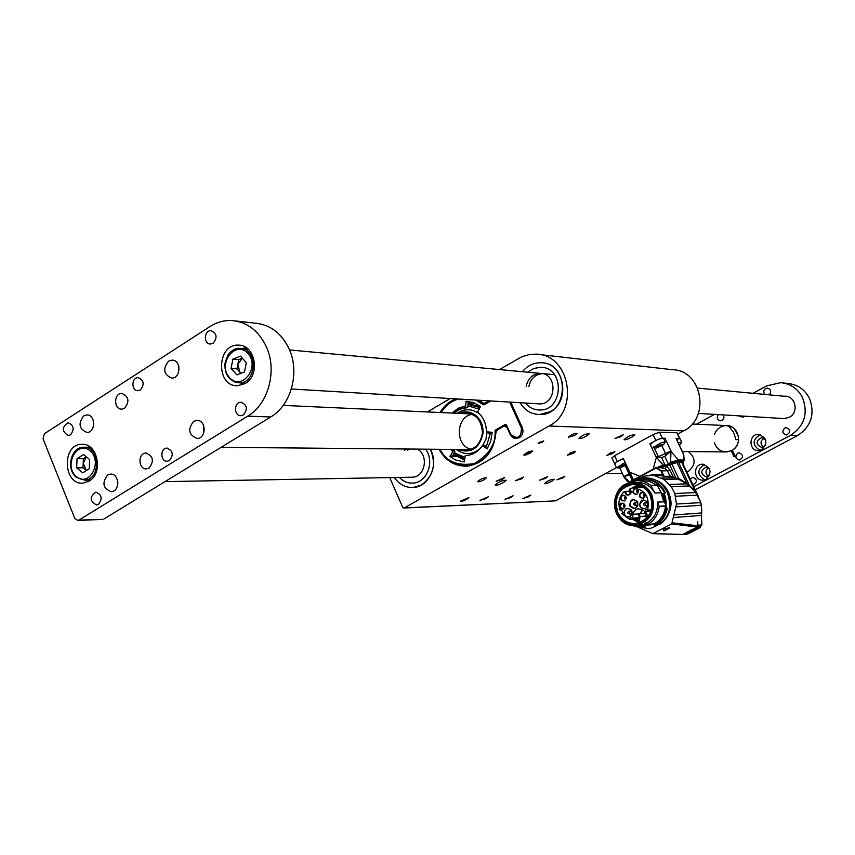 <?xml version="1.0" encoding="UTF-8"?>
<svg xmlns="http://www.w3.org/2000/svg" width="855" height="855" viewBox="0 0 855 855"><rect width="100%" height="100%" fill="white"/><g stroke="black" fill="none" stroke-linecap="round" stroke-linejoin="round"><path stroke-width="1.28" d="M507.325 427.724L504.696 426.079L503.52 426.41L497.428 429.894L495.953 432.502C493.869 452.156 484.219 463.378 467.012 466.178C454.871 466.413 445.551 460.792 439.053 449.303M586.562 436.082L589.426 433.656C585.611 433.774 582.116 435.345 578.942 438.369C579.904 438.936 582.447 438.177 586.562 436.082M551.582 481.365L554.158 479.26C550.652 479.441 547.392 480.884 544.4 483.588C545.308 484.069 547.702 483.321 551.582 481.365M631.727 437.258L634.763 434.757C630.872 434.992 627.314 436.606 624.097 439.62C625.048 440.143 627.591 439.352 631.727 437.258M503.413 482.594L506.213 480.243C502.238 480.339 498.54 481.953 495.12 485.074C496.189 485.672 498.957 484.849 503.413 482.594M530.378 453.043L532.665 451.077C529.469 451.119 526.52 452.413 523.816 454.978C524.66 455.48 526.851 454.839 530.378 453.043M573.416 453.3L575.682 451.408L567.271 455.17L573.416 453.3M612.608 453.535L614.863 451.707L606.826 455.341L612.608 453.535M574.699 435.419L577.061 433.41C573.865 433.485 570.948 434.789 568.286 437.333L574.699 435.419M620.944 436.649L623.284 434.714L614.991 438.476L620.944 436.649M486.249 498.486L488.312 496.766L479.976 500.389L486.249 498.486M521.454 478.896L523.613 477.09L515.212 480.777L521.454 478.896M545.522 478.373L547.67 476.598L539.505 480.221L545.522 478.373M511.012 497.46L513.064 495.772L504.952 499.32L511.012 497.46M502.548 479.313L504.707 477.485L496.124 481.226L502.548 479.313M466.798 499.299L468.871 497.546L460.353 501.222C461.198 501.682 463.346 501.041 466.798 499.299M528.764 496.734L530.816 495.056L522.865 498.561L528.764 496.734M562.772 477.988L564.909 476.246L556.904 479.815L562.772 477.988M484.187 479.708L486.356 477.86C483.225 477.892 480.307 479.153 477.603 481.654C478.458 482.156 480.66 481.504 484.187 479.708M499.523 369.563L521.881 356.706L529.555 354.472L536.16 354.141C569.676 354.141 579.872 410.646 548.985 426.025L404.372 507.891L555.237 500.88M548.985 426.025L683.679 430.888L677.844 434.073M616.434 467.61L555.739 500.752M542.284 442.185L543.737 440.924L538.18 443.382L542.284 442.185M510.788 402.16L522.277 427.564C523.762 431.871 522.758 435.27 519.263 437.76L514.25 438.273L511.856 436.83L510.168 434.458L516.281 438.487C521.721 437.3 523.677 433.742 522.149 427.789L510.553 402.139M683.679 430.888C710.826 417.839 701.912 369.83 672.425 369.702L539.537 354.526M507.133 427.724L510.168 434.458M427.404 411.95L450.254 398.526M555.344 500.87L403.923 508.03L402.652 507.207L389.762 477.592M550.192 411.661C571.279 401.07 564.161 362.541 541.204 362.734C533.744 362.573 527.471 365.566 522.405 371.711C527.471 365.566 533.744 362.573 541.204 362.734C570.381 362.798 568.81 415.583 539.697 414.547L550.192 411.661M520.054 402.716C524.714 410.4 531.265 414.344 539.697 414.547C531.265 414.344 524.714 410.4 520.054 402.716M421.536 484.935C433.528 476 436.456 464.105 430.332 449.228C439.214 464.276 429.157 486.869 413.435 487.468L421.536 484.935M394.379 477.518C399.264 484.518 405.612 487.842 413.435 487.468C405.612 487.842 399.264 484.518 394.379 477.518M489.274 400.867L484.165 403.453L478.447 400.215M455.704 398.858C449.142 401.476 443.916 406.029 440.015 412.527M472.291 414.322C455.544 416.438 454.764 446.257 471.362 449.27M650.153 495.344C654.385 509.772 649.875 519.145 636.612 523.452C628.254 524.147 622.002 520.535 617.866 512.605C613.655 497.76 618.454 488.376 632.273 484.475C640.224 484.144 646.188 487.767 650.153 495.344M637.809 484.881L632.123 487.949M630.092 489.872L628.981 491.219M632.732 519.338L638.952 522.384M639.38 522.8L638.664 523.014M617.192 512.861C606.484 490.139 639.818 472.024 650.399 495.109C661.204 518.173 627.452 535.925 617.192 512.861M639.989 516.505L639.209 522.854M639.508 517.66L632.476 518.173L633.384 512.54L635.981 509.473L638.108 508.746L641.816 509.569L644.969 511.536L650.922 511.14M633.042 519.316L633.918 520.043M630.124 489.894L630.648 490.535M641.955 486.484L640.256 486.431L639.006 485.213M640.833 485.918L641.474 486.228M643.933 513.47C647.695 509.911 648.357 519.22 644.125 516.217M642.554 510.029L640.32 513.716M624.652 500.945C620.484 500.816 619.608 498.925 622.045 495.248C626.213 495.376 627.089 497.268 624.652 500.945M643.526 498.176C639.316 498.059 638.439 496.157 640.887 492.469C645.108 492.587 645.985 494.489 643.526 498.176M636.943 494.35C632.743 494.233 631.866 492.33 634.303 488.654C638.503 488.761 639.39 490.663 636.943 494.35M623.519 508.875C619.351 508.746 618.486 506.855 620.912 503.189C625.08 503.317 625.956 505.209 623.519 508.875M629.932 516.954C623.755 516.751 622.461 513.941 626.063 508.533C632.251 508.725 633.534 511.536 629.932 516.954M629.868 506.096C629.975 499.363 632.55 497.984 637.595 501.96C637.477 508.693 634.902 510.072 629.868 506.096M645.632 508.607C639.401 508.415 638.097 505.604 641.72 500.154C647.962 500.335 649.266 503.157 645.632 508.607M644.969 511.536L645.974 509.345L647.641 510.072C649.95 496.627 644.83 489.242 632.273 487.927L629.43 489.242C635.318 493.207 624.77 498.871 625.4 491.411L624.171 492.491L623.872 491.849C619.031 497.022 617.759 503.103 620.046 510.104L621.286 509.441L623.06 512.808L621.799 513.492L629.793 519.551L630.263 517.702L632.476 518.173M643.249 487.254L641.41 487.607M634.004 487.863L643.644 487.521M639.134 520.791L634.431 519.209M633.555 519.274L639.08 521.283M634.421 487.852L640.256 486.431M638.3 486.506L638.952 485.287M641.464 486.313L640.812 486.228M644.595 516.174C647.834 515.041 647.769 514.122 644.392 513.438M661.086 492.769L663.79 501.832L657.655 502.163L659.194 506.555C658.158 514.582 654.374 520.524 647.844 524.382L646.369 523.217C654.203 518.771 657.955 511.728 657.634 502.088L663.769 501.757L665.447 503.477L663.362 493.923L662.091 494.201L660.541 491.379L661.086 492.769L654.93 493.036C650.484 485.64 644.221 482.124 636.152 482.509L634.453 482.562M644.723 523.303L647.727 522.266M624.738 500.688C626.95 498.016 626.459 496.189 623.252 495.205L621.179 496.734L620.997 498.903L622.632 500.795L624.738 500.688M643.601 497.92L644.83 496.563L645.012 494.671L644.339 493.324L642.116 492.416C638.877 494.724 639.07 496.659 642.704 498.209L643.601 497.92M637.007 494.094C639.134 491.892 638.877 490.075 636.238 488.633L635.543 488.6C632.305 490.888 632.486 492.811 636.099 494.382L637.007 494.094M623.605 508.618C625.817 505.936 625.326 504.108 622.098 503.146L619.789 506.481L622.739 508.896L623.605 508.618M625.839 516.302L630.007 516.698C633.405 512.583 632.636 509.804 627.677 508.351L626.362 508.768C623.616 511.034 623.445 513.545 625.839 516.302M630.274 505.957L634.431 508.404L635.746 507.988C639.145 503.894 638.386 501.105 633.448 499.619L630.434 501.693L630.274 505.957M645.696 508.351C649.127 504.236 648.346 501.447 643.388 499.961L639.775 504.226C640.053 507.229 641.592 508.746 644.381 508.768L645.696 508.351M621.521 510.018L620.046 510.104M647.641 510.072L651.328 509.837M623.872 491.849L624.92 491.807M625.4 491.411L630.937 491.144M625.518 491.358L626.426 494.019L628.724 495.002C631.535 493.591 631.792 491.743 629.472 489.466L629.43 489.242M639.369 518.846L629.793 519.551M638.258 486.014L633.384 487.863M644.809 513.331L644.809 513.331C647.47 513.973 647.598 514.956 645.183 516.292L645.183 516.292M644.371 524.66L637.98 525.419L637.552 526.862L644.21 526.253L644.21 527.695L638.6 526.776M627.207 483.791L636.056 480.777C641.421 480.371 646.305 481.899 650.687 485.362L654.93 493.036M650.826 485.522L657.217 485.309L660.541 491.379M644.617 524.649L648.678 524.361M644.039 526.317L637.467 526.862L629.515 524.863M645.514 523.559L647.684 522.416M645.429 523.463L644.82 523.217L645.429 523.463M629.269 491.283L625.849 491.422M639.679 513.759L645.215 513.385L645.995 515.96L645.407 516.121M645.001 525.526L644.777 527.92L638.001 526.819L644.307 527.952L644.21 526.253M657.217 485.309L649.116 481.13L638.514 480.713M636.312 480.756C648.924 477.25 658.361 481.29 664.613 492.886L662.091 494.201M667.456 492.651L668.77 492.608L667.691 493.196M664.613 492.886L665.382 492.747L664.068 493.784M664.111 493.891L663.362 493.923M662.315 494.158L664.933 503.029L662.871 494.008M655.176 525.355L654.257 523.859C660.605 520.118 664.346 514.368 665.489 506.609L665.607 505.904L659.162 506.288M647.513 522.33L645.418 523.431M656.811 480.702C662.123 483.15 666.098 487.115 668.749 492.598C664.816 485.8 660.819 481.825 656.779 480.681M669.39 507.881L669.775 509.035M665.842 505.401L667.135 508.907L665.607 505.904M665.596 504.589L665.842 505.38M644.242 524.906L648.25 524.97L645.525 525.173M644.307 527.952L645.461 525.173M644.563 525.023L645.226 525.312M659.258 524.681C664.314 521.55 667.744 516.954 669.551 510.895L669.764 509.131M637.082 479.516L645.001 476.011L652.194 475.401L654.791 475.722L664.014 479.431L671.325 486.613L674.83 493.527L676.476 504.044L671.752 523.901L652.931 533.648L639.818 528.016M646.754 525.387L647.556 525.248M669.551 510.895L669.401 507.806M652.931 533.648L682.632 534.461L653.359 533.552M663.694 530.784L663.234 529.245L663.854 528.924L669.508 528.005M683.07 534.354L697.124 527.043L671.752 523.901M697.124 527.043L697.744 525.761L672.383 522.843M673.302 517.542L701.25 515.415L701.891 524.842L699.817 525.034L700.416 525.793L698.033 525.793L697.637 521.635L697.744 525.761M674.125 514.956L701.709 512.947L701.25 515.415M701.709 512.947L701.463 505.294L676.284 506.865M676.476 504.044L700.79 502.612L701.463 505.294M700.79 502.612L697.434 495.173L675.632 496.231M674.83 493.527L695.649 492.587L697.434 495.173M695.649 492.587L689.622 485.95L671.325 486.613M669.647 484.432L686.993 483.855L689.622 485.95M686.993 483.855L678.111 479.057L664.014 479.431M661.706 478.084L675.129 477.753L678.111 479.057M675.129 477.753L670.406 476.224L664.175 476.363L657.581 474.878M642.511 476.759L643.163 476.748M652.194 475.401L659.152 475.626L654.791 475.722M656.576 475.316L657.591 475.658M684.075 534.514L682.963 534.471L685.689 533.114M695.062 528.219L697.413 527.075L698.524 527.193L697.894 527.93C695.831 530.25 691.855 532.216 685.967 533.819L683.402 534.364M684.128 534.514L686.918 534.193L684.663 534.407L685.678 533.328M697.359 527.898L698.524 527.193L700.747 526.99L700.224 527.588L686.918 534.193M669.508 527.738L663.822 529.095L669.454 528.144M663.854 528.924L669.465 528.08M663.234 529.245L663.811 529.266M663.865 530.848L663.566 529.395M697.595 527.877L697.605 527.898C693.822 530.912 689.835 532.729 685.678 533.36L685.699 533.285M697.413 527.075L698.033 525.793M698.524 527.193L699.176 525.911L698.556 527.193M700.747 526.99L700.416 525.793M701.196 525.814L700.608 526.135L701.399 525.622L699.817 525.034M701.399 525.622L701.805 524.863M701.324 516.612L701.367 517.371M700.993 503.948L701.485 505.273M700.769 502.441L701.827 510.446M670.406 476.224L669.529 475.156L670.577 476.267M669.529 475.156L667.456 470.71L661.011 470.945L655.518 467.845L661.449 470.806L664.175 476.363M654.235 475.316L651.777 475.369M655.86 474.835L654.171 474.963M663.459 474.814L662.956 475.583M688.51 533.659L700.309 527.514M697.317 527.898L695.179 528.347M701.485 516.997L701.891 524.842L701.292 525.75M688.606 485.384L687.677 484.625M679.778 479.676L678.849 479.228M676.048 478.351L669.7 464.746L666.44 465.922L669.989 470.058L673.248 477.058M659.643 467.845L659.323 467.172L659.643 467.845L656.309 467.845M669.989 470.058L667.456 470.71L665.286 468.69L661.182 467.792M630.381 482.167L630.798 481.365M650.537 475.348L655.443 474.835L662.914 475.594L663.32 474.814L663.053 475.594M678.742 479.302L679.415 478.768L689.312 485.277L695.521 491.914L700.683 501.928M678.934 479.174L671.87 464.019L669.7 464.746M665.286 468.69L666.44 465.922L660.231 467.792M630.905 481.151L655.518 467.856L630.894 481.162L630.691 482.038M647.246 475.583L657.217 474.247L662.882 474.953L661.011 470.945M658.243 467.824L656.565 468.294M659.344 467.172L658.66 467.108L659.055 467.845M656.832 467.835L657.944 467.824M658.66 467.108L656.458 467.835M700.833 503.542L701.335 504.61M696.964 494.201L697.434 494.746M681.724 462.395L696.975 493.848M689.312 485.277L678.571 462.331L681.606 462.192L695.521 491.914M678.571 462.331L677.064 462.608L686.683 483.182M677.064 462.608L671.87 464.019M698.717 497.044L682.247 462.384M680.965 462.138C678.838 461.401 673.58 462.608 665.201 465.761L660.145 467.792M665.19 465.74L663.074 467.044M693.779 528.807L691.439 530.592L687.965 531.5M682.921 463.303C684.78 459.969 680.131 460.172 668.973 463.923L659.6 467.642M630.178 482.541L623.808 476.652L630.776 474.6M619.715 460.311L623.188 458.408L633.331 479.612M664.859 465.462L663.17 464.97L655.892 456.656L661.556 457.521L664.763 456.335L671.004 451.034L670.587 462.192L668.973 463.923M683.305 463.079L683.957 459.99L678.4 460.001L671.432 451.942M628.746 482.915L624.214 477.55M629.034 475.583L628.991 473.841L623.808 476.652L619.811 467.995M625.272 465.761L628.991 473.841L630.082 473.221M639.273 476.117L629.526 472.11M653.188 468.935L656.319 457.564M660.755 457.521L655.892 456.656L649.907 443.788L653.434 441.853M680.024 438.722L676.914 432.79L659.536 432.213L653.092 434.575L614.606 455.715L611.945 457.959M653.765 446.855L658.329 456.656L671.004 451.034L665.019 438.22L663.416 438.188M683.957 459.99L683.786 454.999L676.059 438.508L678.581 438.572M614.745 463.923L616.37 462.17M656.95 439.962L661.717 438.209M663.769 438.914L665.019 438.22M649.907 443.788L651.35 443.809C652.098 442.409 654.909 440.731 659.804 438.786L663.469 438.284L665.179 441.95M650.238 443.798L652.215 442.719M656.95 447.122L662.24 444.728L657.826 446.449M660.894 444.963L662.646 444.718L658.596 447.133L656.832 447.379L660.894 444.963M663.395 444.739L656.127 448.02L656.074 447.357C660.349 444.664 662.828 443.756 663.501 444.643L663.395 444.739M653.102 447.571L661.556 442.537L665.211 442.024L663.533 444.611M679.041 444.515L680.195 444.45L679.458 445.391M678.25 442.837L681.638 442.259L680.056 444.878M681.67 442.291L679.982 438.701L676.529 439.171M620.249 467.14L622.782 466.349L620.335 467.054M622.782 466.349L622.493 465.719M622.526 465.708L622.825 466.338L625.604 464.671M625.058 464.757L622.825 466.338M620.121 467.364L625.892 464.778L620.121 467.364M626.288 465.099L619.405 468.027C618.614 467.717 619.822 466.798 623.028 465.248L625.892 464.244M616.786 467.792L625.091 462.534M623.38 458.804C618.518 460.663 615.632 462.331 614.713 463.795L614.788 463.976M527.749 372.214L533.894 368.42L540.83 367.297C564.963 367.244 563.669 410.945 539.58 409.983C533.937 409.887 529.213 407.579 525.408 403.036C529.213 407.579 533.937 409.887 539.58 409.983C563.669 410.945 564.963 367.244 540.83 367.297L533.894 368.42L527.749 372.214M528.882 386.578C530.613 378.68 535.123 374.362 542.412 373.635C535.123 374.362 530.613 378.68 528.882 386.578M526.199 386.375C528.048 378.145 532.783 373.817 540.392 373.389C557.749 373.25 556.819 404.672 539.505 403.881L538.052 403.795M425.512 449.185C435.088 461.166 427.126 482.658 413.04 483.064C407.814 483.364 403.261 481.483 399.413 477.421C403.261 481.483 407.814 483.364 413.04 483.064C427.126 482.658 435.088 461.166 425.512 449.185M407.546 450.222L409.427 449.035L407.546 450.222M404.607 450.2L406.488 449.003M417.133 449.099C429.007 454.646 425.363 476.994 412.58 477.186L411.341 477.208M496.402 430.931L495.034 430.909C495.953 444.034 489.017 454.935 474.226 463.602C457.468 466.285 446.107 461.518 440.133 449.313M475.647 400.044L483.267 404.714L489.947 400.91M439.801 449.313C446.021 460.204 454.903 465.686 466.445 465.772C484.496 463.164 494.297 451.536 495.836 430.909L496.584 430.663M483.267 404.714L484.144 404.276M452.028 413.072L458.75 408.904L465.441 407.696L466.157 401.273L473.745 402.726L480.392 406.382L477.571 412.078C483.353 416.994 486.292 423.567 486.41 431.796L492.138 432.566L490.781 441.041L487.126 448.939L482.38 445.573C478.041 451.985 472.334 455.309 465.248 455.544L464.244 461.946L455.779 460.033L450.072 456.656L452.861 451.045L451.077 449.409M505.326 424.443L505.839 424.988L495.986 430.631L495.473 430.086L505.326 424.443L506.417 424.839L507.378 427.724M506.417 424.839L510.627 434.19C517.692 439.865 521.283 437.824 521.4 428.056L509.655 402.085M469.267 401.561L466.157 401.273M472.569 402.331L465.751 401.7M468.177 402.609L473.413 402.609L468.251 402.577L467.803 407.108L465.441 407.696M454.807 451.258L452.84 449.431L454.807 451.258L452.861 451.045M457.671 456.249L449.965 456.046M454.892 451.301L452.797 455.544L457.307 456.036M458.088 456.474L450.072 456.656M458.269 456.88L464.66 460.279M487.916 447.86L485.106 445.786L482.38 445.573M492.063 432.299L486.41 431.796M486.335 446.695L490.642 432.213M479.228 409.203L467.867 405.794M465.537 405.933L458.216 408.22L451.964 413.072M451.013 449.409L452.723 451.28M454.294 452.69L464.81 457.382M489.765 432.16L489.466 433.282L489.509 432.149M488.675 432.096L488.376 433.25L488.419 432.074M482.712 445.551L485.929 439.203L487.136 432.01L488.205 432.042L487.136 431.893M478.02 411.298L477.24 412.463C470.421 408.572 463.731 408.85 457.179 413.307M456.239 449.463C464.425 455.352 472.452 454.978 480.307 448.341M479.142 413.467L477.368 412.484M480.852 415.348L479.195 413.521M469.652 413.403L467.824 413.799M466.883 449.559L468.679 450.061M466.809 412.976L464.693 413.649M463.741 449.527L465.825 450.318M461.112 449.506C472.751 451.643 479.869 446.15 482.455 433.047C481.472 418.726 474.675 412.217 462.063 413.531M458.408 449.484C471.404 453.46 479.548 447.999 482.829 433.1C481.333 416.834 473.51 410.272 459.359 413.414M457.874 449.474C471.191 453.92 479.591 448.469 483.054 433.122C483.332 424.871 480.371 418.587 474.183 414.28C469.181 411.319 464.062 411.02 458.814 413.382M480.125 407.643L467.942 404.351M453.802 453.535L464.735 458.761M480.563 406.702L470.966 404.468M475.22 403.325L467.974 403.592M462.213 458.173L464.714 459.21M489.605 433.293L489.648 432.16M488.515 433.25L488.558 432.085M526.146 453.022L524.254 455.138L532.366 451.568L532.034 450.895L526.146 453.022M525.141 454.347L529.737 453.043L531.34 451.707L529.844 451.697L525.141 454.347M529.245 451.953L529.737 453.043M526.231 453.449L526.637 454.358M570.178 452.958L567.656 455.298L575.383 451.29L570.178 452.958M568.586 454.411L569.526 454.646L574.368 452.167L573.438 451.921L568.586 454.411M571.942 452.509L572.412 453.524M569.216 453.973L569.526 454.646M610.694 452.723L607.178 455.448L614.627 452.081L610.694 452.723M608.354 454.336L608.461 454.903L610.951 454.101L613.227 452.145L608.354 454.336M610.491 453.097L610.951 454.101M539.302 442.345L538.468 443.488L543.534 441.244L539.302 442.345M538.939 443.093L542.978 441.223L538.939 443.093M541.888 441.34L542.198 442.014M539.858 442.238L540.178 442.954M787.541 396.56L697.691 388.106M784.099 418.555L785.04 418.629M706.112 479.313C712.322 472.152 711.061 467.119 702.329 464.201C692.625 464.404 693.715 481.29 703.355 480.115L706.112 479.313M761.837 449.698C768.175 442.634 766.999 437.536 758.3 434.393C748.317 434.222 748.734 451.387 758.695 450.564L761.837 449.698M738.239 415.808L742.29 417.08L745.699 416.257M781.876 418.426L784.046 418.672L789.357 417.229C799.008 412.666 795.674 396.036 785.136 396.175L784.024 396.186M686.939 471.885L688.606 471.18C696.013 464.543 695.927 458.002 688.35 451.59M693.865 486.666L790.619 435.291C804.405 426.068 808.381 413.51 802.546 397.639C797.779 388.608 790.501 383.617 780.701 382.687L766.807 385.829L753.116 393.3M714.502 414.386L696.494 424.208M690.295 479.057L692.913 477.347C697.381 479.388 697.573 481.771 693.469 484.518L692.849 484.518M737.673 453.161L739.073 452.776C743.572 454.978 743.69 457.393 739.404 460.043C735.407 458.718 734.83 456.42 737.673 453.161M723.266 414.91C724.655 418.042 723.747 420.008 720.562 420.82C717.227 419.858 716.447 417.785 718.243 414.611M784.74 428.056L786.311 427.65C790.822 430.033 790.843 432.491 786.365 435.013C782.389 433.603 781.844 431.283 784.74 428.056M764.798 394.39C763.248 392.146 763.558 390.19 765.717 388.523L767.512 388.117C771.06 389.452 771.627 391.686 769.211 394.796M714.299 442.537C716.394 448.651 720.519 451.782 726.675 451.932L731.207 450.809L734.007 456.73L735.118 456.132L732.318 450.222C743.337 444.311 738.496 424.839 726.216 425.566C720.605 425.918 716.714 428.836 714.534 434.329M725.425 451.921L731.207 450.809M708.293 467.76C705.161 470.688 705.215 473.552 708.453 476.363M763.793 438.145C760.191 441.041 760.116 444.012 763.558 447.069M695.307 489.755L797.608 435.537L790.619 435.291M783.319 382.987L787.765 383.489C797.48 384.419 804.705 389.346 809.429 398.28C815.21 413.991 811.267 426.41 797.608 435.537M786.386 396.303L785.446 396.325M783.298 418.512L784.185 418.672M741.542 416L743.572 416.973M765.791 440.24L761.527 437.6C755.51 441.095 755.596 444.408 761.773 447.518L763.729 446.983L765.674 445.07M760.298 434.639C752.24 439.716 752.101 444.963 759.903 450.403M709.5 468.722L705.899 467.215C700.192 470.891 700.405 474.151 706.529 476.983L709.618 475.359M704.413 464.393C696.975 469.684 697.071 474.846 704.691 479.879M734.873 456.26L732.158 450.532M732.275 450.243C736.048 447.828 738.164 444.301 738.613 439.652L735.973 439.588L733.494 432.074L729.187 426.848L731.848 426.966L726.216 425.566L692.187 424.016M731.848 426.966L733.024 427.682M734.189 428.579L738.357 435.847M124.595 408.252C129.778 401.423 128.827 396.474 121.763 393.407C113.597 393.118 113.63 409.684 121.795 409.128L124.595 408.252M149.059 468.038C154.36 460.984 153.291 455.993 145.852 453.065C137.58 453.171 138.318 469.823 146.558 468.861L149.059 468.038M83.672 415.915L86.729 414.942C95.632 414.28 95.931 432.523 87.018 432.448C79.066 429.157 77.955 423.642 83.672 415.915M168.521 361.184L172.069 360.137C181.42 359.859 181.014 378.551 171.684 378.081C163.615 374.565 162.557 368.933 168.521 361.184M107.591 475.049L110.316 474.14C119.305 473.039 120.363 491.369 111.332 491.721C102.985 488.579 101.734 483.022 107.591 475.049M193.593 421.408L196.778 420.414C206.237 419.655 206.686 438.455 197.206 438.465C188.699 435.11 187.491 429.424 193.593 421.408M213.152 343.24C217.598 337.629 216.881 333.45 211.025 330.725C203.971 330.115 203.319 344.127 210.405 344.031L213.152 343.24M169.461 460.556C173.886 454.71 172.999 450.574 166.811 448.127C159.896 448.202 160.473 462.01 167.345 461.24L169.461 460.556M140.391 389.955C144.687 384.333 143.929 380.24 138.104 377.664C131.317 377.344 131.178 391.056 137.976 390.703L140.391 389.955M98.475 504.343C102.739 498.529 101.831 494.468 95.739 492.149C89.422 497.033 89.711 501.308 96.604 504.984L98.475 504.343M70.516 434.821C74.674 429.21 73.883 425.181 68.122 422.744C61.688 427.244 61.774 431.497 68.379 435.516L70.516 434.821M89.123 481.109C103.818 473.039 97.491 442.516 81.546 444.311C61.442 444.397 63.217 485.544 83.224 483.096L89.123 481.109M245.353 383.435C260.679 374.971 255.282 344.661 238.577 345.153C216.636 343.55 215.535 386.77 237.54 385.755L245.353 383.435M102.867 519.359L77.826 520.481L74.77 518.312L43.071 438.872L44.407 433.699L209.892 326.589C216.753 322.207 224.053 320.187 231.791 320.529C247.319 321.95 258.915 330.853 266.568 347.248C277.351 371.134 268.203 404.244 247.736 416.15L78.906 520.107L102.568 519.37M77.826 520.481L78.906 520.107M243.408 414.942C247.993 409.085 247.148 404.864 240.875 402.278C233.672 402.096 233.8 416.214 240.992 415.68L243.408 414.942M235.937 320.999L255.004 323.158C270.33 324.569 281.776 333.311 289.321 349.385C299.966 372.823 290.935 405.291 270.736 416.962L103.936 518.985M245.62 347.28L242.938 348.605M240.565 382.901L243.034 384.632M89.08 446.353L87.734 447.272M87.915 480.115L89.262 481.023M203.576 433.453L203.736 425.747M117.798 484.122L117.755 481.493M178.428 372.866L178.823 366.314M244.477 371.957L236.856 374.885L231.074 368.462L232.891 359.121L240.49 356.172L246.304 362.584L244.477 371.957M231.074 368.462L236.963 368.9L240.939 373.314M236.963 368.9L238.769 359.602L232.891 359.121M238.769 359.602L242.35 358.213L237.861 364.251L239.838 372.085L241.153 373.229M89.262 468.754L82.753 472.847L76.661 467.813L77.068 458.686L83.555 454.571L89.657 459.605L89.262 468.754M83.01 467.771L83.213 463.228L86.387 470.56L83.01 467.771L76.661 467.813M83.405 458.686L86.312 456.848L83.213 463.228L83.405 458.686L77.068 458.686M486.035 403.154L485.405 403.122M651.018 494.778C662.23 518.707 627.207 537.111 616.583 513.192C605.479 489.626 640.042 470.838 651.018 494.778M639.273 522.555L639.882 516.516C637.958 515.939 637.841 515.02 639.529 513.77L639.882 516.516L645.557 516.11M632.935 514.293L639.134 513.876M633.886 520.022L636.302 521.219M634.346 486.655L638.578 485.084M650.762 511.589L650.121 511.194M651.692 494.521C656.319 510.296 651.392 520.545 636.911 525.28C627.741 526.06 620.89 522.106 616.348 513.417C611.753 497.14 617.021 486.88 632.166 482.626C640.855 482.284 647.363 486.249 651.692 494.521M640.021 513.737L642.18 509.794L639.978 513.748M638.332 518.921L639.305 519.359M642.105 486.559L638.461 487.703M633.192 519.306L639.048 521.518M632.935 487.884L638.332 485.747M632.166 482.626C606.099 484.09 611.175 530.025 636.911 525.28L647.406 524.393M631.161 509.762L630.562 511.194M630.744 513.941L631.535 515.276M636.9 501.041L636.248 502.505M636.409 505.252L637.221 506.641M646.273 505.615L647.139 507.058M646.808 501.329L646.124 502.858M644.563 525.772L637.99 526.317M657.089 485.148L650.687 485.362M664.901 503.125L666.163 503.542M666.152 504.119L665.596 504.151M655.4 525.333L653.84 523.933L654.609 525.248M654.257 523.859L647.844 524.382M665.575 506.171L659.194 506.555M644.884 525.301L650.687 524.19M645.012 527.642L644.36 527.952M631.717 514.956L631.118 513.908M630.926 511.172L631.385 510.061M637.413 506.331L636.783 505.23M636.622 502.484L637.125 501.329M647.331 506.759L646.647 505.594M646.487 502.847L647.043 501.607M664.944 492.758C660.028 483.214 652.579 478.618 642.575 478.971L635.586 480.831L642.575 478.971M665.382 492.747C660.744 483.631 653.648 479.014 644.093 478.886C653.626 479.003 660.723 483.62 665.361 492.747M669.711 509.986L670.63 501.639L668.247 492.908M665.468 503.584L666.163 503.435M651.734 524.104L648.25 524.97L651.029 524.746M669.198 508.939L669.732 508.896M665.489 506.609L666.376 509.035L667.135 508.928M665.596 504.375L667.146 509.067C665.468 516.388 661.535 521.817 655.379 525.344C661.514 521.828 665.447 516.399 667.146 509.067M665.607 504.503L666.152 504.236M666.376 509.035C664.688 516.281 660.808 521.646 654.738 525.141L654.951 525.376C661.107 521.86 665.03 516.431 666.729 509.099L666.376 509.035M648.838 524.874L650.078 524.981M668.589 513.727C671.848 506.769 671.838 499.769 668.557 492.747M632.123 513.844L629.43 514.026C627.335 513.342 627.217 512.423 629.098 511.29L629.836 513.898L629.269 514.037M637.862 505.166L635.147 505.326C633.042 504.621 632.946 503.713 634.838 502.58L635.564 505.198L634.987 505.337M647.823 505.519L645.087 505.679C643.163 505.07 643.056 504.151 644.777 502.932L645.504 505.551L644.916 505.69M646.594 525.205L645.13 525.44M629.836 492.822L629.419 491.262L629.836 492.822M624.941 498.775L624.524 497.215L624.941 498.775M643.783 496.007L643.355 494.436L643.783 496.007M637.199 492.191L636.783 490.62L637.199 492.191M623.808 506.705L623.38 505.145L623.808 506.705M663.875 530.88L663.427 529.341L664.239 530.88L669.561 527.92M669.433 528.155L664.228 530.88M655.603 468.305L630.905 481.654M696.483 528.016L686.683 532.323M693.843 529.331L689.461 530.688M693.555 528.892L694.175 528.999M690.605 530.912L690.551 530.153M691.439 530.592L690.958 529.961M629.921 475.23L632.251 480.286M663.17 464.97L656.864 467.685M661.556 457.521L665.222 465.377M664.763 456.335L668.428 464.18M678.4 460.001L670.587 462.192M655.849 440.496L653.092 434.575M614.606 455.715L617.31 461.582M661.909 445.786L665.703 453.909L665.789 455.651M679.586 438.476L676.914 432.79M659.536 432.213L662.283 438.102M656.074 447.357L653.573 446.791M681.638 442.259L680.195 444.45M622.472 463.56L623.028 465.248M440.752 412.559C444.824 405.922 450.264 401.38 457.094 398.932M477.603 400.161L484.026 404.308M441.084 412.58C445.541 405.601 451.333 401.081 458.472 399.018M490.727 400.952L484.112 404.8M495.034 430.909L495.473 430.086M466.926 407.685L459.616 409.288L453.759 413.157M521.4 428.056L522.373 427.799M510.627 434.19L506 424.956M510.414 434.479L516.281 438.487M473.435 402.62L467.974 403.571L473.435 402.62M270.736 416.962L247.736 416.15M229.461 377.547C241.773 391.547 260.583 367.19 247.929 353.446C235.467 339.585 216.978 363.92 229.461 377.547M229.482 378.338C219.821 368.569 227.206 347.269 239.945 348.338C258.125 347.985 257.195 383.671 239.058 382.816L233.896 381.651L229.482 378.338M76.405 476.652C89.422 487.713 103.209 461.444 89.925 450.724C76.811 439.833 63.291 465.975 76.405 476.652M76.619 477.453C66.092 469.577 70.986 447.144 83.256 447.24C99.896 445.551 101.371 479.73 84.677 480.168L76.619 477.453M506.609 426.143L504.974 426.089M485.405 403.528L484.165 403.453M634.079 481.066L643.836 477.849C654.278 477.507 662.069 482.252 667.199 492.074C671.346 504.696 672.81 520.866 649.511 528.679L636.665 526.819M663.95 493.527L663.961 493.549C665.564 496.21 666.269 500.325 666.045 505.904M653.263 523.987L645.707 525.398M645.055 525.365L642.522 525.045M632.273 484.475L634.367 484.411M639.647 516.527L638.557 522.929M638.108 508.746L638.824 508.704M633.897 520.032L638.984 522.052M641.549 486.26L640.94 486.249M647.684 524.436L654.096 523.912M631.941 511.108L629.248 511.279M637.702 502.43L634.987 502.58M647.663 502.772L644.927 502.932M659.226 524.714C664.314 521.571 667.755 516.965 669.572 510.884M630.958 491.198L629.504 491.251M631.022 492.843L629.579 492.908L629.419 491.262M651.563 475.369L654.845 475.295M626.042 497.14L624.61 497.215M626.127 498.786L624.684 498.86L624.524 497.215M644.927 494.372L643.452 494.436M645.001 496.018L643.526 496.092L643.355 494.436M638.343 490.567L636.879 490.62M638.407 492.213L636.943 492.277L636.783 490.62M624.898 505.059L623.466 505.134M624.994 506.694L623.562 506.78L623.38 505.145M701.474 516.933L701.389 514.881M695.66 492.501L700.822 502.505M662.753 475.583L654.834 474.899M659.408 467.236L659.686 467.824M630.327 482.188L630.819 481.237M696.601 527.995C694.335 529.972 691.011 531.425 686.618 532.376M684.257 460.439L684 457.318M676.262 438.604L683.69 454.443M611.913 457.895L614.627 463.784M653.295 447.764L656.127 448.02M616.615 467.749L619.405 468.027M616.423 467.567L614.713 463.859M543.481 367.565L542.775 367.49M439.737 449.313C445.968 460.193 454.871 465.676 466.445 465.772L469.769 465.857M440.699 412.559C444.76 405.922 450.222 401.38 457.072 398.932M484.09 404.287L489.915 400.91M466.488 401.284L469.224 401.551M464.415 407.717L466.253 407.707L459.648 409.288L453.802 413.157M554.532 374.714L289.546 349.919M785.093 418.619L698.385 413.414M539.505 403.881L291.352 388.993M622.312 473.424L605.222 473.734M412.58 477.186L165.004 481.632M786.226 396.271L785.136 396.175M759.101 434.426L758.3 434.393M703.056 464.19L702.329 464.201M471.415 413.959L283.208 405.388M726.675 451.932L682.333 451.526M470.485 449.591L221.114 447.315M240.298 345.313L238.577 345.153M82.999 444.322L81.546 444.311M167.356 448.138L166.811 448.127M211.559 330.789L211.025 330.725M241.473 402.299L240.875 402.278M196.778 420.414L197.558 420.446M110.316 474.14L111.011 474.13M172.069 360.137L172.774 360.19M86.729 414.942L87.37 414.964M146.504 453.065L145.852 453.065M122.361 393.439L121.763 393.407M248.046 349.075L241.409 348.466M245.684 383.222L235.232 382.196L229.268 378.22C225.068 373.411 224.438 363.589 224.961 363.407L228.007 354.996C231.128 350.593 235.104 348.37 239.945 348.338M90.406 447.293L84.485 447.251M90.577 480.072L84.677 480.168L76.362 477.347C65.814 469.374 70.805 447.133 83.256 447.24"/></g></svg>
